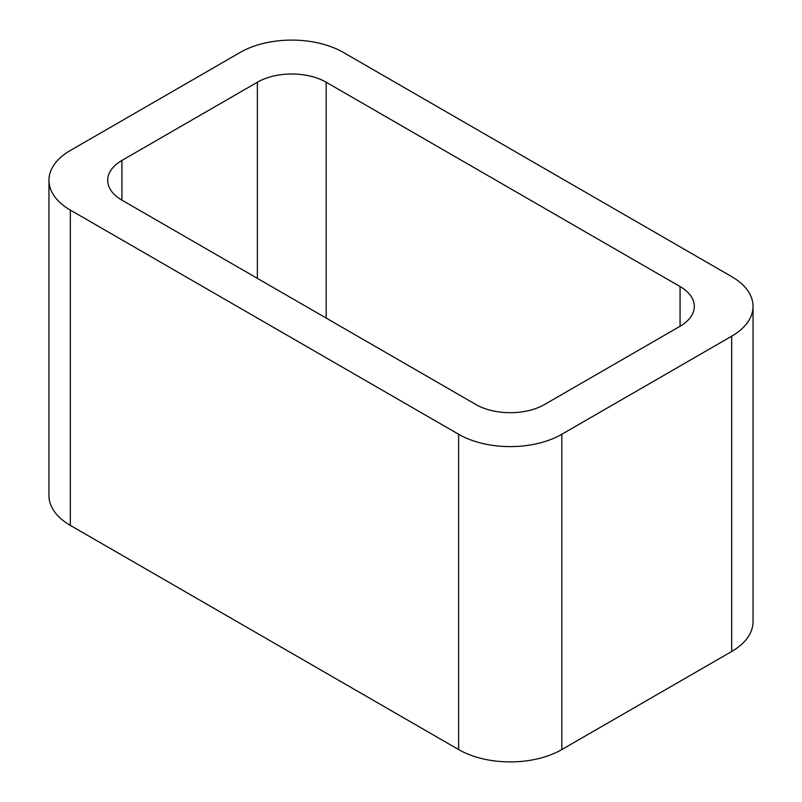 <?xml version="1.0" encoding="UTF-8"?>
<svg xmlns="http://www.w3.org/2000/svg" width="802" height="802" viewBox="0 0 802 802"><rect width="100%" height="100%" fill="white"/><g stroke="black" fill="none" stroke-linecap="round" stroke-linejoin="round"><path stroke-width="1.2" d="M70.335 525.39L458.614 749.559A72.982 42.135 0 0 0 561.831 749.559L731.665 651.505L731.665 336.208L561.831 434.263A72.982 42.135 0 0 1 458.614 434.263L70.335 210.084A72.982 42.135 0 0 1 48.952 180.29L48.952 495.586A72.982 42.135 0 0 0 70.335 525.39L70.335 210.084M731.665 336.208A72.982 42.135 0 0 0 753.048 306.414A72.982 42.135 0 0 0 731.665 276.61L343.386 52.441A72.982 42.135 0 0 0 240.169 52.441L70.335 150.495A72.982 42.135 0 0 0 48.952 180.29M731.665 651.505A72.982 42.135 0 0 0 753.048 621.71L753.048 306.414M326.183 318.073L326.183 82.235L680.066 286.545A48.651 28.09 0 0 1 694.311 306.414A48.651 28.09 0 0 1 680.066 326.274L544.628 404.469A48.651 28.09 0 0 1 475.817 404.469L121.934 200.159L121.934 160.43A48.651 28.09 0 0 0 107.689 180.29A48.651 28.09 0 0 0 121.934 200.159M121.934 160.43L257.372 82.235A48.651 28.09 0 0 1 326.183 82.235M561.831 749.559L561.831 434.263M458.614 749.559L458.614 434.263M680.066 326.274L680.066 286.545M257.372 278.344L257.372 82.235"/></g></svg>
